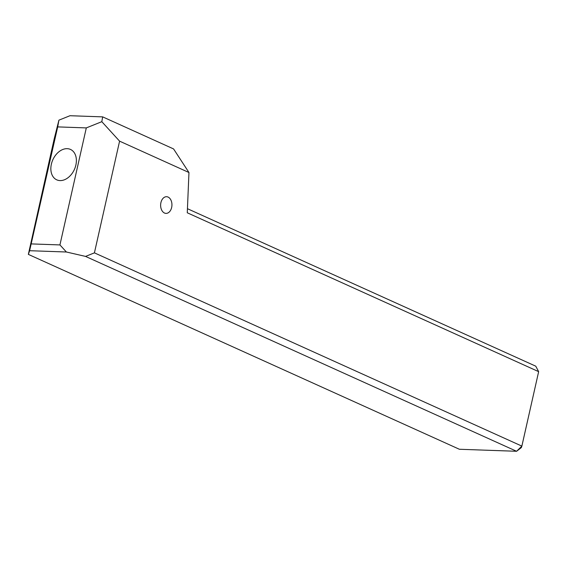 <?xml version="1.0" encoding="UTF-8"?>
<svg xmlns="http://www.w3.org/2000/svg" width="567" height="567" viewBox="0 0 567 567"><rect width="100%" height="100%" fill="white"/><g stroke="black" fill="none" stroke-linecap="round" stroke-linejoin="round"><path stroke-width="0.85" d="M164.487 213.029A8.342 5.656 -88 0 1 160.723 203.723A8.342 5.656 -88 0 1 166.578 196.714A8.342 5.656 -88 0 1 168.08 197.068A8.342 5.656 -88 0 1 171.844 206.374A8.342 5.656 -88 0 1 165.989 213.383A8.342 5.656 -88 0 1 164.487 213.029M67.211 148.674A16.684 11.815 -65.7 0 0 51.987 161.956A16.684 11.815 -65.7 0 0 56.743 179.831A16.684 11.815 -65.7 0 0 60.017 180.59A16.684 11.815 -65.7 0 0 75.241 167.308A16.684 11.815 -65.7 0 0 70.485 149.433A16.684 11.815 -65.7 0 0 67.211 148.674M119.587 141.155L101.812 121.678L102.677 116.873L173.573 148.93L188.96 172.517L187.273 212.781L538.65 371.647L521.867 446.109L516.587 451.282L85.553 256.412L66.396 252.003L29.626 250.706L28.35 254.385L459.376 449.262L516.587 451.282L521.356 447.583L521.867 446.109L94.42 252.854L119.587 141.155L188.96 172.517M28.35 254.385L54.212 138.837L58.911 120.161L57.699 126.895L86.304 127.908L59.932 244.923L66.396 252.003M29.626 250.706L57.699 126.895M31.334 243.909L59.932 244.923M187.443 208.699L535.765 366.183L538.65 371.647M101.812 121.678L86.304 127.908M58.911 120.161L69.989 115.718L102.677 116.873M85.553 256.412L94.42 252.854"/></g></svg>
